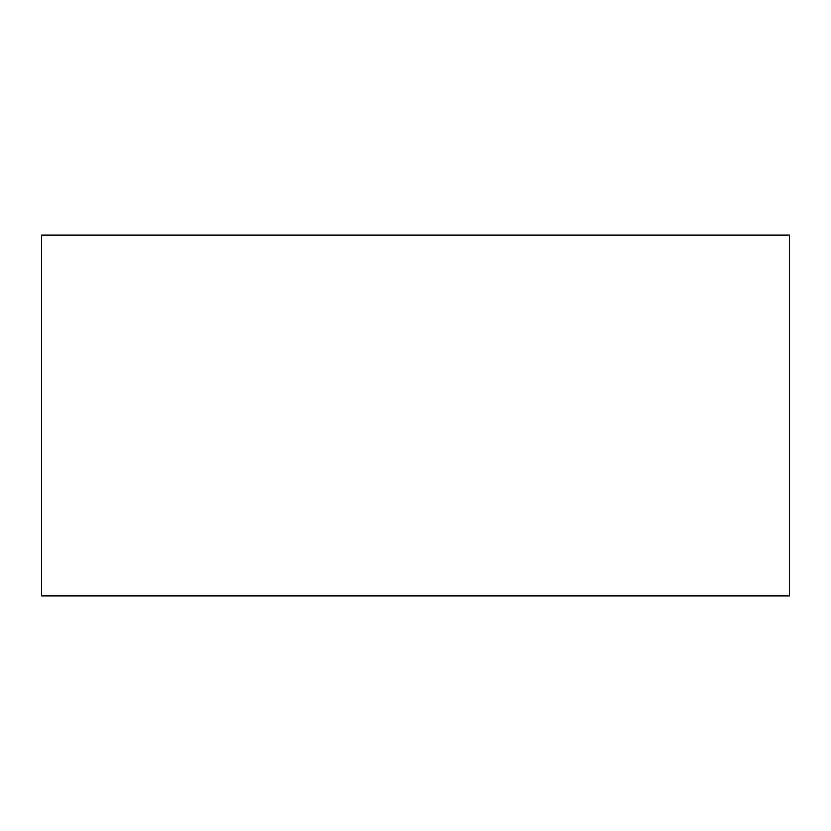 <?xml version="1.0" encoding="UTF-8"?>
<svg xmlns="http://www.w3.org/2000/svg" width="831" height="831" viewBox="0 0 831 831"><rect width="100%" height="100%" fill="white"/><g stroke="black" fill="none" stroke-linecap="round" stroke-linejoin="round"><path stroke-width="1.25" d="M41.55 235.09L789.45 235.09L789.45 595.91L41.55 595.91L41.55 235.09"/></g></svg>
